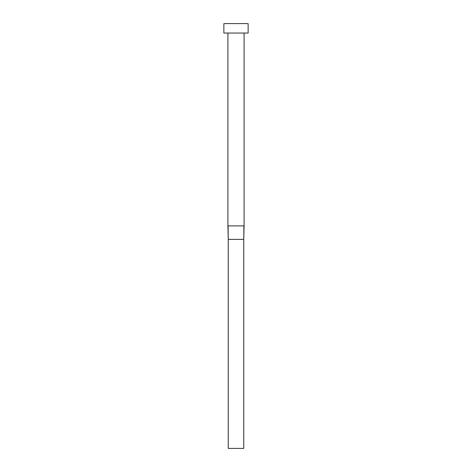 <?xml version="1.0" encoding="UTF-8"?>
<svg xmlns="http://www.w3.org/2000/svg" width="472" height="472" viewBox="0 0 472 472"><rect width="100%" height="100%" fill="white"/><g stroke="black" fill="none" stroke-linecap="round" stroke-linejoin="round"><path stroke-width="0.71" d="M228.094 225.887L244.089 225.887L244.089 33.04L244.089 225.887L243.753 239.369L243.906 225.887L227.911 225.887L228.247 239.369L228.094 225.887M227.911 33.04L227.911 225.887L227.911 33.04M223.864 23.6L223.864 33.04L248.136 33.04L248.136 23.6L223.864 23.6L223.864 33.04L248.136 33.04L248.136 23.6L223.864 23.6M228.247 239.369L243.753 239.369L243.753 448.4L228.247 448.4L228.247 239.369L243.753 239.369L243.753 448.4L228.247 448.4L228.247 239.369L227.911 225.887M244.089 225.887L243.753 239.369"/></g></svg>
